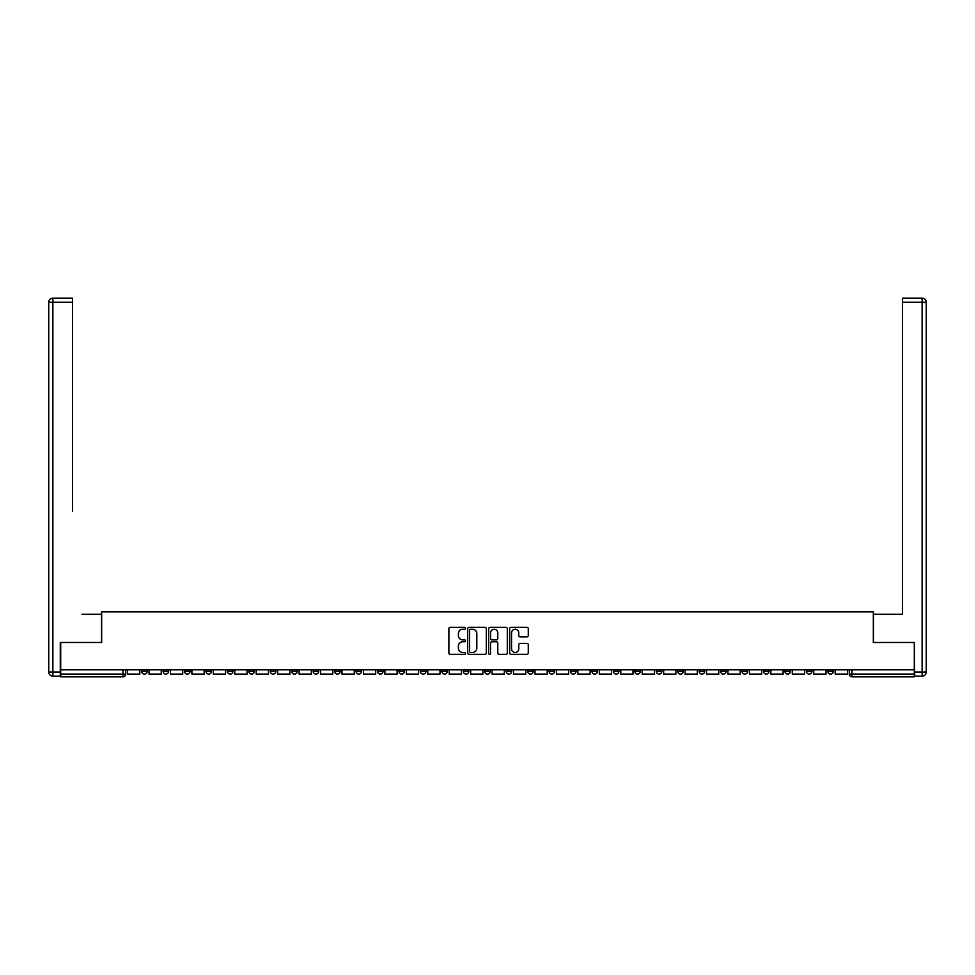 <?xml version="1.0" encoding="UTF-8"?>
<svg xmlns="http://www.w3.org/2000/svg" width="975" height="975" viewBox="0 0 975 975"><rect width="100%" height="100%" fill="white"/><g stroke="black" fill="none" stroke-linecap="round" stroke-linejoin="round"><path stroke-width="1.46" d="M465.514 628.278A0.938 0.938 0 0 0 464.563 627.339L450.231 627.339A1.353 1.353 0 0 0 448.878 628.68L448.878 652.97A1.353 1.353 0 0 0 450.231 654.322L464.563 654.322A0.938 0.938 0 0 0 465.514 653.372A0.938 0.938 0 0 0 464.563 652.433L462.711 652.433A4.314 4.314 0 0 1 458.396 648.119L458.396 646.096A4.314 4.314 0 0 1 462.711 641.769L464.563 641.769A0.938 0.938 0 0 0 465.514 640.831A0.938 0.938 0 0 0 464.563 639.88L462.711 639.88A4.314 4.314 0 0 1 458.396 635.566L458.396 633.543A4.314 4.314 0 0 1 462.711 629.228L464.563 629.228A0.938 0.938 0 0 0 465.514 628.278M720.622 669.837L720.622 671.348L726.119 671.348A2.754 2.754 0 0 1 723.365 674.091A2.754 2.754 0 0 1 720.622 671.348L720.622 669.837M699.172 669.837L699.172 671.348L704.681 671.348A2.754 2.754 0 0 1 701.927 674.091A2.754 2.754 0 0 1 699.172 671.348L699.172 669.837M570.521 669.837L570.521 671.348L576.018 671.348A2.754 2.754 0 0 1 573.276 674.091A2.754 2.754 0 0 1 570.521 671.348L570.521 669.837M549.083 669.837L549.083 671.348L554.58 671.348A2.754 2.754 0 0 1 551.826 674.091A2.754 2.754 0 0 1 549.083 671.348L549.083 669.837M527.633 669.837L527.633 671.348L533.13 671.348A2.754 2.754 0 0 1 530.388 674.091A2.754 2.754 0 0 1 527.633 671.348L527.633 669.837M484.746 669.837L484.746 671.348L490.254 671.348A2.754 2.754 0 0 1 487.5 674.091A2.754 2.754 0 0 1 484.746 671.348L484.746 669.837M441.87 671.348L441.87 669.837L441.87 671.348A2.754 2.754 0 0 0 444.612 674.091A2.754 2.754 0 0 1 441.87 671.348L447.367 671.348A2.754 2.754 0 0 1 444.612 674.091A2.754 2.754 0 0 0 447.367 671.348L447.367 669.837L447.367 671.348M420.42 671.348L420.42 669.837L420.42 671.348A2.754 2.754 0 0 0 423.174 674.091A2.754 2.754 0 0 1 420.42 671.348L425.917 671.348A2.754 2.754 0 0 1 423.174 674.091M398.982 671.348L398.982 669.837L398.982 671.348A2.754 2.754 0 0 0 401.724 674.091A2.754 2.754 0 0 1 398.982 671.348L404.479 671.348A2.754 2.754 0 0 1 401.724 674.091A2.754 2.754 0 0 0 404.479 671.348L404.479 669.837L404.479 671.348M377.532 669.837L377.532 671.348L383.041 671.348A2.754 2.754 0 0 1 380.287 674.091A2.754 2.754 0 0 1 377.532 671.348L377.532 669.837M356.094 669.837L356.094 671.348L361.591 671.348A2.754 2.754 0 0 1 358.849 674.091A2.754 2.754 0 0 1 356.094 671.348L356.094 669.837M334.657 669.837L334.657 671.348L340.153 671.348A2.754 2.754 0 0 1 337.399 674.091A2.754 2.754 0 0 1 334.657 671.348L334.657 669.837M313.207 671.348L313.207 669.837L313.207 671.348A2.754 2.754 0 0 0 315.961 674.091A2.754 2.754 0 0 1 313.207 671.348L318.703 671.348A2.754 2.754 0 0 1 315.961 674.091M270.319 671.348L270.319 669.837L270.319 671.348A2.754 2.754 0 0 0 273.073 674.091A2.754 2.754 0 0 1 270.319 671.348L275.827 671.348A2.754 2.754 0 0 1 273.073 674.091A2.754 2.754 0 0 0 275.827 671.348L275.827 669.837L275.827 671.348M248.881 671.348L248.881 669.837L248.881 671.348A2.754 2.754 0 0 0 251.635 674.091A2.754 2.754 0 0 1 248.881 671.348L254.377 671.348A2.754 2.754 0 0 1 251.635 674.091A2.754 2.754 0 0 0 254.377 671.348L254.377 669.837L254.377 671.348M227.443 671.348L227.443 669.837L227.443 671.348A2.754 2.754 0 0 0 230.185 674.091A2.754 2.754 0 0 1 227.443 671.348L232.94 671.348A2.754 2.754 0 0 1 230.185 674.091A2.754 2.754 0 0 0 232.94 671.348L232.94 669.837L232.94 671.348M205.993 671.348L205.993 669.837L205.993 671.348A2.754 2.754 0 0 0 208.748 674.091A2.754 2.754 0 0 1 205.993 671.348L211.49 671.348A2.754 2.754 0 0 1 208.748 674.091M184.555 671.348L184.555 669.837L184.555 671.348A2.754 2.754 0 0 0 187.298 674.091A2.754 2.754 0 0 1 184.555 671.348L190.052 671.348A2.754 2.754 0 0 1 187.298 674.091A2.754 2.754 0 0 0 190.052 671.348L190.052 669.837L190.052 671.348M163.105 671.348L163.105 669.837L163.105 671.348A2.754 2.754 0 0 0 165.86 674.091A2.754 2.754 0 0 1 163.105 671.348L168.614 671.348A2.754 2.754 0 0 1 165.86 674.091A2.754 2.754 0 0 0 168.614 671.348L168.614 669.837L168.614 671.348M526.927 636.846A1.353 1.353 0 0 0 528.279 635.505L528.279 628.68A1.353 1.353 0 0 0 526.927 627.339L511.01 627.339A1.353 1.353 0 0 0 509.657 628.68L509.657 652.97A1.353 1.353 0 0 0 511.01 654.322L526.927 654.322A1.353 1.353 0 0 0 528.279 652.97L528.279 644.743A1.353 1.353 0 0 0 526.927 643.39L520.114 643.39A1.353 1.353 0 0 0 518.773 644.743L518.773 648.826A3.607 3.607 0 0 1 515.153 652.433A3.607 3.607 0 0 1 511.546 648.826L511.546 632.836A3.607 3.607 0 0 1 515.153 629.228A3.607 3.607 0 0 1 518.773 632.836L518.773 635.505A1.353 1.353 0 0 0 520.114 636.846L526.927 636.846M63.728 298.155L52.869 298.155L72.528 298.155L63.728 298.155L72.528 298.155L72.528 302.287L52.869 302.287L52.869 672.031L60.292 672.031L60.292 642.476L101.668 642.476L101.668 611.825L873.332 611.825L873.332 642.476L914.294 642.476L914.294 669.837L60.706 669.837L60.706 674.091L125.726 674.091L125.726 669.837L125.726 674.091A2.754 2.754 0 0 1 122.972 676.845L60.706 676.845L60.706 674.091M60.706 642.476L60.706 669.837M486.318 628.68A1.353 1.353 0 0 0 484.965 627.339L469.048 627.339A1.353 1.353 0 0 0 467.695 628.68L467.695 652.97A1.353 1.353 0 0 0 469.048 654.322L484.965 654.322A1.353 1.353 0 0 0 486.318 652.97L486.318 628.68M490.035 627.339L505.952 627.339A1.353 1.353 0 0 1 507.305 628.68L507.305 652.97A1.353 1.353 0 0 1 505.952 654.322L499.139 654.322A1.353 1.353 0 0 1 497.786 652.97L497.786 643.122A1.353 1.353 0 0 0 496.433 641.769L491.924 641.769A1.353 1.353 0 0 0 490.571 643.122L490.571 653.372A0.938 0.938 0 0 1 489.621 654.322A0.938 0.938 0 0 1 488.682 653.372L488.682 628.68A1.353 1.353 0 0 1 490.035 627.339M849.274 669.837L849.274 674.091L914.294 674.091L914.294 676.845L852.028 676.845A2.754 2.754 0 0 1 849.274 674.091A2.754 2.754 0 0 0 852.028 676.845L852.028 669.837M914.294 669.837L914.294 674.091M833.332 669.837L833.332 671.348A2.754 2.754 0 0 1 830.578 674.091A2.754 2.754 0 0 1 827.836 671.348L833.332 671.348M827.836 669.837L827.836 671.348M811.895 669.837L811.895 671.348A2.754 2.754 0 0 1 809.14 674.091A2.754 2.754 0 0 1 806.386 671.348L811.895 671.348M806.386 669.837L806.386 671.348M790.445 669.837L790.445 671.348A2.754 2.754 0 0 1 787.703 674.091A2.754 2.754 0 0 1 784.948 671.348A2.754 2.754 0 0 0 787.703 674.091M784.948 669.837L784.948 671.348L790.445 671.348M769.007 669.837L769.007 671.348A2.754 2.754 0 0 1 766.253 674.091A2.754 2.754 0 0 1 763.51 671.348L769.007 671.348M763.51 669.837L763.51 671.348M747.557 669.837L747.557 671.348A2.754 2.754 0 0 1 744.815 674.091A2.754 2.754 0 0 1 742.06 671.348L747.557 671.348M742.06 669.837L742.06 671.348M726.119 669.837L726.119 671.348M704.681 669.837L704.681 671.348L704.681 669.837M683.231 669.837L683.231 671.348A2.754 2.754 0 0 1 680.489 674.091A2.754 2.754 0 0 1 677.735 671.348L683.231 671.348M677.735 669.837L677.735 671.348M661.793 669.837L661.793 671.348A2.754 2.754 0 0 1 659.039 674.091A2.754 2.754 0 0 1 656.297 671.348L661.793 671.348M656.297 669.837L656.297 671.348M640.343 669.837L640.343 671.348A2.754 2.754 0 0 1 637.601 674.091A2.754 2.754 0 0 1 634.847 671.348L640.343 671.348M634.847 669.837L634.847 671.348M618.906 669.837L618.906 671.348A2.754 2.754 0 0 1 616.151 674.091A2.754 2.754 0 0 1 613.409 671.348L618.906 671.348M613.409 669.837L613.409 671.348M597.468 669.837L597.468 671.348A2.754 2.754 0 0 1 594.713 674.091A2.754 2.754 0 0 1 591.959 671.348L597.468 671.348M591.959 669.837L591.959 671.348M576.018 669.837L576.018 671.348A2.754 2.754 0 0 1 573.276 674.091M554.58 669.837L554.58 671.348M533.13 671.348L533.13 669.837L533.13 671.348A2.754 2.754 0 0 1 530.388 674.091M511.692 669.837L511.692 671.348A2.754 2.754 0 0 1 508.938 674.091A2.754 2.754 0 0 1 506.196 671.348A2.754 2.754 0 0 0 508.938 674.091A2.754 2.754 0 0 0 511.692 671.348L506.196 671.348L506.196 669.837M490.254 671.348L490.254 669.837L490.254 671.348A2.754 2.754 0 0 1 487.5 674.091M468.804 669.837L468.804 671.348A2.754 2.754 0 0 1 466.062 674.091A2.754 2.754 0 0 1 463.308 671.348A2.754 2.754 0 0 0 466.062 674.091M463.308 669.837L463.308 671.348L468.804 671.348M425.917 669.837L425.917 671.348L425.917 669.837M383.041 671.348L383.041 669.837L383.041 671.348A2.754 2.754 0 0 1 380.287 674.091M361.591 671.348L361.591 669.837L361.591 671.348A2.754 2.754 0 0 1 358.849 674.091M340.153 671.348L340.153 669.837L340.153 671.348A2.754 2.754 0 0 1 337.399 674.091M318.703 669.837L318.703 671.348L318.703 669.837M297.265 671.348L297.265 669.837L297.265 671.348A2.754 2.754 0 0 1 294.511 674.091A2.754 2.754 0 0 1 291.769 671.348L297.265 671.348A2.754 2.754 0 0 1 294.511 674.091M291.769 669.837L291.769 671.348M211.49 669.837L211.49 671.348L211.49 669.837M147.164 669.837L147.164 671.348A2.754 2.754 0 0 1 144.422 674.091A2.754 2.754 0 0 1 141.667 671.348A2.754 2.754 0 0 0 144.422 674.091A2.754 2.754 0 0 0 147.164 671.348L147.164 669.837M141.667 669.837L141.667 671.348L147.164 671.348M122.972 669.837L122.972 676.845A2.754 2.754 0 0 0 125.726 674.091M470.535 629.228A0.938 0.938 0 0 0 469.584 630.167L469.584 651.483A0.938 0.938 0 0 0 470.535 652.433L472.485 652.433A4.314 4.314 0 0 0 476.812 648.119L476.812 633.543A4.314 4.314 0 0 0 472.485 629.228L470.535 629.228M497.786 632.897A3.607 3.607 0 0 0 494.179 629.289A3.607 3.607 0 0 0 490.571 632.897L490.571 638.54A1.353 1.353 0 0 0 491.924 639.88L496.433 639.88A1.353 1.353 0 0 0 497.786 638.54L497.786 632.897M139.815 669.837L139.815 674.091L127.579 674.091L127.579 669.837M101.534 642.476L101.534 614.299L82.01 614.299M72.528 302.287L72.528 511.205M60.292 672.031L60.292 676.15L52.869 676.15A4.119 4.119 0 0 1 48.75 672.031L48.75 302.287A4.119 4.119 0 0 1 52.869 298.155A4.119 4.119 0 0 0 48.75 302.287A4.119 4.119 0 0 1 52.869 298.155A4.119 4.119 0 0 0 48.75 302.287L52.869 302.287L52.869 298.155M892.99 614.299L902.472 614.299L902.472 298.155L922.131 298.155L902.472 298.155M873.466 642.476L873.466 614.299L902.472 614.299L902.472 511.205M914.708 672.031L922.131 672.031L922.131 302.287L926.25 302.287A4.119 4.119 0 0 0 922.131 298.155A4.119 4.119 0 0 1 926.25 302.287L926.25 672.031A4.119 4.119 0 0 1 922.131 676.15L914.708 676.15L914.294 642.476M922.131 676.15A4.119 4.119 0 0 0 926.25 672.031L922.131 672.031L922.131 676.15M161.253 669.837L161.253 674.091L149.017 674.091L149.017 669.837M182.703 669.837L182.703 674.091L170.467 674.091L170.467 669.837M204.141 669.837L204.141 674.091L191.904 674.091L191.904 669.837M225.578 669.837L225.578 674.091L213.354 674.091L213.354 669.837M247.028 669.837L247.028 674.091L234.792 674.091L234.792 669.837M268.466 669.837L268.466 674.091L256.23 674.091L256.23 669.837M289.916 669.837L289.916 674.091L277.68 674.091L277.68 669.837M311.354 669.837L311.354 674.091L299.118 674.091L299.118 669.837M332.792 669.837L332.792 674.091L320.568 674.091L320.568 669.837M354.242 669.837L354.242 674.091L342.006 674.091L342.006 669.837M375.68 669.837L375.68 674.091L363.443 674.091L363.443 669.837M397.13 669.837L397.13 674.091L384.893 674.091L384.893 669.837M418.567 669.837L418.567 674.091L406.331 674.091L406.331 669.837M440.005 669.837L440.005 674.091L427.781 674.091L427.781 669.837M461.455 669.837L461.455 674.091L449.219 674.091L449.219 669.837M482.893 669.837L482.893 674.091L470.657 674.091L470.657 669.837M504.343 669.837L504.343 674.091L492.107 674.091L492.107 669.837M525.781 669.837L525.781 674.091L513.545 674.091L513.545 669.837M547.219 669.837L547.219 674.091L534.995 674.091L534.995 669.837M568.669 669.837L568.669 674.091L556.433 674.091L556.433 669.837M590.107 669.837L590.107 674.091L577.87 674.091L577.87 669.837M611.557 669.837L611.557 674.091L599.32 674.091L599.32 669.837M632.994 669.837L632.994 674.091L620.758 674.091L620.758 669.837M654.432 669.837L654.432 674.091L642.208 674.091L642.208 669.837M675.882 669.837L675.882 674.091L663.646 674.091L663.646 669.837M697.32 669.837L697.32 674.091L685.084 674.091L685.084 669.837M718.77 669.837L718.77 674.091L706.534 674.091L706.534 669.837M740.208 669.837L740.208 674.091L727.972 674.091L727.972 669.837M761.646 669.837L761.646 674.091L749.422 674.091L749.422 669.837M783.096 669.837L783.096 674.091L770.859 674.091L770.859 669.837M804.533 669.837L804.533 674.091L792.297 674.091L792.297 669.837M825.983 669.837L825.983 674.091L813.747 674.091L813.747 669.837M847.421 669.837L847.421 674.091L835.185 674.091L835.185 669.837M52.869 676.15L52.869 672.031L48.75 672.031M922.131 298.155L922.131 302.287L902.472 302.287"/></g></svg>
